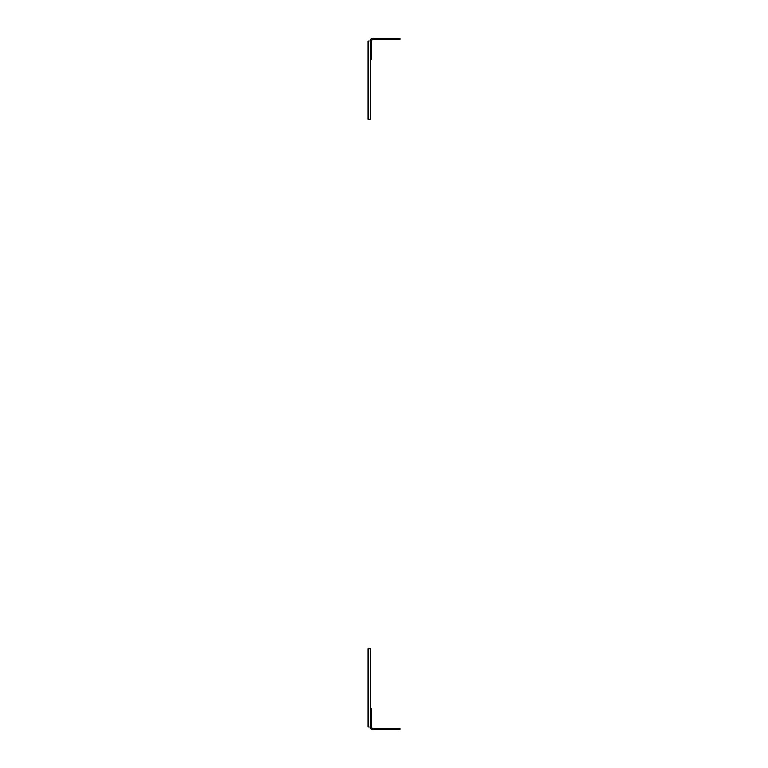 <?xml version="1.0" encoding="UTF-8"?>
<svg xmlns="http://www.w3.org/2000/svg" width="768" height="768" viewBox="0 0 768 768"><rect width="100%" height="100%" fill="white"/><g stroke="black" fill="none" stroke-linecap="round" stroke-linejoin="round"><path stroke-width="1.15" d="M370.445 40.752L370.445 59.021L371.626 59.021L371.626 40.752A1.181 1.181 0 0 1 372.806 39.581L399.907 39.581L399.907 38.4L372.806 38.4A2.352 2.352 0 0 0 370.445 40.752M370.445 708.979L370.445 727.248A2.352 2.352 0 0 0 372.806 729.6L399.907 729.6L399.907 728.419L372.806 728.419A1.181 1.181 0 0 1 371.626 727.248L371.626 708.979L370.445 708.979L370.445 648.883L368.093 648.883L368.093 727.008L370.445 727.008M370.445 40.992L368.093 40.992L368.093 119.117L370.445 119.117L370.445 59.021"/></g></svg>
